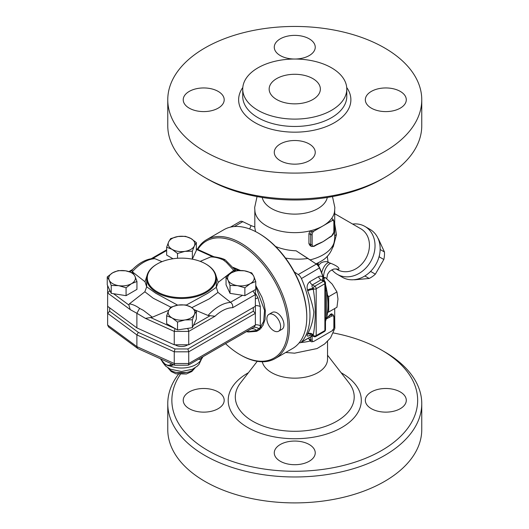 <?xml version="1.0" encoding="UTF-8"?>
<svg xmlns="http://www.w3.org/2000/svg" width="529" height="529" viewBox="0 0 529 529"><rect width="100%" height="100%" fill="white"/><g stroke="black" fill="none" stroke-linecap="round" stroke-linejoin="round"><path stroke-width="0.79" d="M276.654 99.518A25.604 14.786 180 0 1 269.155 89.07A25.604 14.786 180 0 1 294.759 74.285A25.604 14.786 180 0 1 320.362 89.07A25.604 14.786 180 0 1 304.559 102.725A25.604 14.786 180 0 1 276.654 99.518M300.809 342.561A39.94 23.058 0 0 0 310.192 341.033L311.502 341.794M334.169 323.53A39.94 23.058 0 0 0 334.705 319.767L334.705 308.552M333.376 332.953A122.9 70.959 180 0 1 381.667 350.138A122.9 70.959 180 0 1 381.66 450.49A122.9 70.959 180 0 1 207.857 450.49A122.9 70.959 180 0 1 180.25 374.545M400.294 391.949A20.486 11.823 180 0 1 406.292 400.314A20.486 11.823 180 0 1 385.806 412.137A20.486 11.823 180 0 1 365.327 400.314A20.486 11.823 180 0 1 377.971 389.39A20.486 11.823 180 0 1 400.294 391.949M309.247 461.242A20.486 11.823 180 0 1 286.923 463.807A20.486 11.823 180 0 1 274.273 452.884A20.486 11.823 180 0 1 294.759 441.054A20.486 11.823 180 0 1 315.244 452.877A20.486 11.823 180 0 1 309.247 461.242M189.23 408.679A20.486 11.823 180 0 1 183.226 400.314A20.486 11.823 180 0 1 203.711 388.491A20.486 11.823 180 0 1 224.197 400.314A20.486 11.823 180 0 1 211.547 411.238A20.486 11.823 180 0 1 189.23 408.679M262.278 361.77A32.772 18.918 0 0 0 271.589 372.621A32.772 18.918 0 0 0 307.303 376.721A32.772 18.918 0 0 0 327.53 359.237L327.53 341.41M178.359 374.34A127 73.319 0 0 0 167.766 403.66A127 73.319 0 0 0 204.961 455.502A127 73.319 0 0 0 343.361 471.399A127 73.319 0 0 0 421.758 403.66A127 73.319 0 0 0 384.563 351.811L381.667 350.138M167.766 403.66L167.766 429.581A127 73.319 0 0 0 204.961 481.43A127 73.319 0 0 0 343.361 497.32A127 73.319 0 0 0 421.758 429.581L421.758 403.66M197.826 249.476A67.593 39.027 60 0 1 255.282 255.924A67.593 39.027 60 0 1 287.333 335.631A67.593 39.027 60 0 1 240.153 354.741L240.153 354.741A67.593 39.027 60 0 1 225.539 343.658M268.891 314.365L272.223 312.447A9.727 5.621 60 0 1 277.09 312.923A9.727 5.621 60 0 1 283.445 321.5A9.727 5.621 60 0 1 281.957 329.296L278.624 331.22A9.727 5.621 60 0 1 268.891 325.599A9.727 5.621 60 0 1 268.891 314.365A9.727 5.621 60 0 1 273.757 314.848A9.727 5.621 60 0 1 280.112 323.424A9.727 5.621 60 0 1 278.624 331.22M233.256 267.403L240.497 270.478M255.745 285.475L261.981 297.265L263.971 303.269L265.32 310.602L265.069 319.304L263.006 325.408L259.349 329.746L256.492 331.359L248.405 331.987L258.344 330.433M240.88 355.157L240.153 354.741L240.88 355.157A68.618 39.615 -120 0 0 275.186 358.556A68.618 39.615 -120 0 0 275.192 279.319A68.618 39.615 -120 0 0 206.568 239.703A68.618 39.615 -120 0 0 197.343 249.258M206.568 239.703L223.952 229.665A68.618 39.615 60 0 1 258.258 233.064A68.618 39.615 60 0 1 306.78 317.109A68.618 39.615 60 0 1 292.57 348.518L275.186 358.556M306.78 317.109L306.78 316.269A67.593 39.027 -120 0 0 258.985 233.487L258.258 233.064M230.419 227.133L240.087 221.552A6.143 3.551 60 0 1 242.778 221.658L251.11 225.625L249.642 228.984M332.47 196.57L334.864 207.56L334.533 211.699A39.94 23.058 180 0 1 331.597 218.497L332.979 219.297L332.305 220.52L323.001 225.896A39.94 23.058 0 0 0 331.597 218.497L331.643 218.523M311.574 231.656A4.1 2.367 120 0 0 310.695 234.572L310.695 244.61A4.1 2.367 120 0 0 311.541 246.481L310.047 245.621L308.929 243.671L308.929 233.553L310.192 230.856A39.94 23.058 0 0 0 323.001 225.896L313.697 231.266L311.574 231.656L310.192 230.856A39.94 23.058 180 0 1 266.517 225.896A39.94 23.058 180 0 1 254.985 211.699L254.661 207.56L257.048 196.57M262.219 197.462A32.772 18.918 0 0 0 271.589 208.578A32.772 18.918 0 0 0 324.985 202.514A32.772 18.918 0 0 0 327.299 197.462M207.857 179.212L204.961 177.539L207.857 179.212A122.9 70.959 0 0 0 381.667 179.212L384.563 177.539A127 73.319 180 0 1 204.961 177.539L204.961 177.539A127 73.319 180 0 1 167.766 125.697L167.766 99.769A127 73.319 0 0 0 204.961 151.618A127 73.319 0 0 0 343.361 167.508A127 73.319 0 0 0 421.758 99.769A127 73.319 0 0 0 294.759 26.45A127 73.319 0 0 0 167.766 99.769M421.758 99.769L421.758 125.697A127 73.319 180 0 1 384.563 177.539M280.277 160.697A20.486 11.823 180 0 1 274.273 152.339A20.486 11.823 180 0 1 286.923 141.415A20.486 11.823 180 0 1 309.247 143.974A20.486 11.823 180 0 1 315.244 152.339A20.486 11.823 180 0 1 302.595 163.263A20.486 11.823 180 0 1 280.277 160.697M400.294 108.134A20.486 11.823 180 0 1 377.971 110.7A20.486 11.823 180 0 1 365.327 99.769A20.486 11.823 180 0 1 371.325 91.411A20.486 11.823 180 0 1 393.649 88.846A20.486 11.823 180 0 1 406.292 99.769A20.486 11.823 180 0 1 400.294 108.134M294.501 59.03A20.486 11.823 180 0 1 280.277 55.565A20.486 11.823 180 0 1 274.273 47.207A20.486 11.823 180 0 1 286.923 36.276A20.486 11.823 180 0 1 309.247 38.842A20.486 11.823 180 0 1 315.244 47.207A20.486 11.823 180 0 1 295.017 59.03M189.23 91.411A20.486 11.823 180 0 1 211.547 88.846A20.486 11.823 180 0 1 224.197 99.769A20.486 11.823 180 0 1 218.193 108.134A20.486 11.823 180 0 1 195.875 110.7A20.486 11.823 180 0 1 183.226 99.769A20.486 11.823 180 0 1 189.23 91.411M257.973 110.31A52.027 30.041 0 0 0 314.669 116.816A52.027 30.041 0 0 0 346.786 89.07A52.027 30.041 0 0 0 294.759 59.03A52.027 30.041 0 0 0 242.732 89.07A52.027 30.041 0 0 0 257.973 110.31M294.329 271.932L298.217 274.571A6.143 3.551 60 0 1 301.418 278.571A68.618 39.615 60 0 1 301.418 342.091A6.143 3.551 60 0 1 300.908 342.508A6.143 3.551 60 0 1 299.249 342.746M323.867 280.787A4.1 1.243 163 0 1 324.132 280.535L323.1 277.229C321.685 276.039 320.164 275.847 318.524 276.654L309.835 281.673C307.329 283.756 306.549 286.553 307.481 290.064A68.618 39.615 60 0 1 307.726 290.871C310.668 298.429 312.705 305.458 313.842 311.971C313.175 320.263 311.138 327.517 307.726 333.733A68.618 39.615 60 0 1 307.481 334.255A4.1 3.108 -154.7 0 1 313.042 335.439A72.718 41.983 -120 0 0 313.3 334.883C315.892 320.257 315.892 305.114 313.3 289.462A72.718 41.983 -120 0 0 313.042 288.609C311.931 286.923 311.707 285.68 312.381 284.886L321.07 279.867L323.285 280.496M307.481 334.255C306.549 336.305 307.336 336.662 309.835 335.333A4.1 2.367 60 0 1 310.02 335.102M312.024 335.545L309.729 335.155L310.331 334.857M312.381 335.055C311.707 335.584 311.931 335.717 313.042 335.439L313.3 335.591A2.05 1.184 120 0 0 313.723 336.523L312.031 335.551M307.726 333.733A4.1 3.088 -155.7 0 1 313.3 334.883L313.3 335.591A2.05 1.184 180 0 0 316.197 335.591L316.197 288.761A2.05 1.184 -120 0 0 314.748 286.249A2.05 1.184 120 0 0 313.3 288.761A2.05 1.184 0 0 0 316.197 288.761L324.885 283.742A2.05 1.184 0 0 0 325.487 282.909L325.447 320.362M310.695 336.861L310.695 339.935A4.1 2.367 120 0 0 311.541 341.813A4.1 2.367 120 0 0 311.574 341.833L313.697 341.443L323.001 336.074L332.305 330.698L332.979 329.474M326.254 318.974L331.696 316.104A3.075 1.772 -60 0 1 333.865 317.36L333.865 327.391A3.075 1.772 -60 0 1 332.305 330.698M314.312 245.859A1.025 0.589 -120 0 1 314.1 246.329L316.435 244.98A1.025 0.589 -120 0 0 316.646 244.51L314.312 245.859A3.075 1.772 -60 0 1 312.143 244.61L312.143 234.572A3.075 1.772 -60 0 1 313.697 231.266M329.355 237.177A1.025 0.589 60 0 1 329.144 237.647L331.485 236.298A1.025 0.589 -120 0 0 331.696 235.828L323.001 241.68A39.94 23.058 180 0 1 319.027 243.69L316.435 244.98M329.144 237.647L326.036 239.716A39.94 23.058 180 0 1 323.001 241.68L316.646 244.51M326.525 317.962A39.94 23.058 0 0 0 328.635 316.197A1.025 0.589 60 0 1 329.355 317.453M313.697 341.443A3.075 1.772 -60 0 1 312.143 339.935A1.025 0.589 0 0 1 310.695 339.935L308.929 338.917L310.146 341.007L311.594 341.846M308.929 338.917L308.929 337.872M328.635 316.197A39.94 23.058 0 0 0 330.321 314.477L331.372 313.776L333.019 314.649A4.1 2.367 120 0 0 330.969 314.848L328.635 316.197M354.251 279.689A24.069 19.652 -60 0 0 354.575 279.801L369.169 278.459A24.069 19.652 -60 0 0 375.365 274.154L383.829 259.501A24.069 19.652 -60 0 0 384.451 251.983L378.321 238.678A24.069 19.652 -60 0 0 378.056 238.447M370.829 271.165L370.697 271.463A24.069 19.652 120 0 1 368.865 273.024M379.597 254.436A24.069 19.652 120 0 1 379.161 256.81L378.969 257.068M364.865 275.973L369.169 278.459M370.697 271.463L375.365 274.154M379.161 256.81L383.829 259.501M380.146 249.503L384.451 251.983M255.547 231.59L254.819 227.682L254.819 210.456M254.839 226.974L251.11 225.625M285.515 258.079C293.106 259.375 300.598 259.508 307.997 258.469L296.128 250.806C288.847 250.515 282.003 249.08 275.589 246.514M324.561 281.197A67.593 39.027 -120 0 0 319.648 267.826A5.118 2.956 -120 0 0 316.983 264.493L296.128 250.806M336.213 268.937L338.851 269.294C339.499 267.76 336.841 265.776 330.87 263.343A10.243 5.078 -72.6 0 0 323.563 277.441M330.87 263.343L328.747 262.556A10.243 4.827 -71.9 0 0 321.698 272.766M328.747 262.556L328.04 261.928A10.243 9.714 54.1 0 0 320.29 263.429A10.243 9.714 54.1 0 0 320.29 263.435A10.243 9.714 54.1 0 0 320.23 263.475M318.273 262.807L318.24 266.074L320.29 263.429M328.04 261.928L327.226 256.208M333.171 246.957L336.437 234.625A10.243 3.174 -1.4 0 0 334.705 235.954M336.437 234.625L334.705 223.727M334.705 213.709L360.818 228.786A23.554 19.236 120 0 1 365.698 258.807A23.554 19.236 120 0 1 337.264 269.585L336.1 268.917M331.921 269.684A27.653 22.575 -60 0 0 337.264 274.32A27.653 22.575 -60 0 0 370.644 261.657A27.653 22.575 -60 0 0 364.917 226.425A27.653 22.575 -60 0 0 352.625 224.058M337.264 274.32L342.382 277.275L337.264 274.32M364.917 226.425L370.036 229.381A27.653 22.575 120 0 1 375.762 264.612A27.653 22.575 120 0 1 342.382 277.275M307.997 258.469L316.322 264.116A6.143 3.551 60 0 1 319.523 268.117A68.618 39.615 60 0 1 323.1 277.229A4.1 2.136 132.4 0 0 322.862 280.211M327.63 312.11L328.707 312.011L328.707 296.683L327.504 295.182A67.593 39.027 -120 0 0 325.487 284.576M328.707 312.011L336.953 307.256L337.978 298.997L336.953 291.922L332.232 284.172L325.454 277.613L323.384 277.434M323.761 278.591L325.454 277.613M328.707 296.683L336.953 291.922M325.487 321.467L326.651 317.466L326.651 290.52A68.618 39.615 60 0 1 328.073 304.816L328.073 303.977A67.593 39.027 -120 0 0 327.504 295.182M307.481 290.064A4.1 1.243 163 0 1 313.042 288.609L313.3 289.462A4.1 1.283 163.5 0 0 307.726 290.871M325.447 291.81L325.487 295.599M325.487 291.234A4.1 1.336 -3.4 0 1 326.651 290.52L325.487 285.343M324.277 281.025A68.803 39.721 -120 0 0 324.132 280.535M328.073 304.816A68.618 39.615 60 0 1 326.651 317.466A4.1 3.2 -174.8 0 0 325.487 319M255.745 286.639L264.553 310.371L263.667 321.308L260.208 327.491L256.717 330.44L247.175 331.782L248.405 331.987M187.828 344.789A8.193 4.728 180 0 1 175.159 344.789M228.039 280.211L226.048 276.898L231.484 272.785A13.311 7.684 0 0 0 228.039 280.211A13.311 7.684 0 0 0 237.448 285.647L230.029 285.468L228.039 280.211M236.919 270.623L244.345 270.795A13.311 7.684 0 0 0 231.484 272.785L236.919 270.623M251.771 272.918L253.755 276.231A13.311 7.684 0 0 0 244.345 270.795L251.771 272.918M250.31 283.656L244.874 287.769L237.448 285.647A13.311 7.684 0 0 0 250.31 283.656A13.311 7.684 0 0 0 253.755 276.231L255.745 281.494L250.31 283.656M178.048 305.094L185.474 304.916L190.909 307.084A13.311 7.684 0 0 0 178.048 305.094A13.311 7.684 0 0 0 168.632 310.53L170.622 307.21L178.048 305.094M196.345 311.191L194.355 314.51A13.311 7.684 0 0 0 190.909 307.084L196.345 311.191L196.345 319.086L192.364 327.656L177.519 329.957L166.648 323.682L166.648 315.787L168.632 310.53A13.311 7.684 0 0 0 172.084 317.955L166.648 315.787M192.364 319.767L184.938 319.946A13.311 7.684 0 0 0 194.355 314.51L192.364 319.767L192.364 327.656M177.519 322.062L172.084 317.955A13.311 7.684 0 0 0 184.938 319.946L177.519 322.062L177.519 329.957M134.955 276.231L136.945 281.494L131.509 283.656A13.311 7.684 0 0 0 134.955 276.231A13.311 7.684 0 0 0 125.538 270.795L132.964 272.918L134.955 276.231M126.074 287.769L118.648 285.647A13.311 7.684 0 0 0 131.509 283.656L126.074 287.769L126.074 295.658L111.222 293.364L109.675 290.031L107.242 284.787L107.242 276.898L112.677 272.785L118.112 270.623L125.538 270.795A13.311 7.684 0 0 0 112.677 272.785A13.311 7.684 0 0 0 109.232 280.211A13.311 7.684 0 0 0 118.648 285.647L111.222 285.468L109.232 280.211L107.242 276.898M255.745 281.494L255.745 289.383L244.874 295.658L244.874 287.769M244.874 295.658L230.029 293.364L230.029 285.468M230.029 293.364L226.048 284.787L226.048 276.898M126.074 295.658L136.945 289.383L136.945 281.494M111.222 293.364L111.222 285.468M200.207 261.359L210.608 256.968C214.662 256.896 218.92 257.907 223.39 260.003L226.419 262.397L233.706 270.332L218.14 282.387L216.315 287.353L217.961 292.418L230.69 302.409C232.297 303.719 232.972 305.478 232.72 307.686L255.362 294.613L255.362 289.608M232.72 307.686A33.823 19.527 -60 0 0 214.992 316.249L208.036 315.476L194.93 309.954M168.771 310.239L152.378 317.208L145.429 318.379L136.885 313.287L139.603 308.381C136.013 305.775 132.587 304.287 129.327 303.897L144.853 291.783L146.678 286.824L145.025 281.759L132.316 271.761L132.005 270.504L132.462 269.578C139.028 262.933 145.892 259.236 153.04 258.489L154.951 258.694L162.026 261.65M110.263 291.294L109.675 290.857L107.625 292.94L107.625 306.317L136.885 327.894L136.885 313.287L130.194 309.584L128.891 305.035L129.327 303.897M146.672 286.863L146.672 278.393A34.821 20.102 0 0 0 156.875 292.603A34.821 20.102 0 0 0 194.824 296.961A34.821 20.102 0 0 0 216.315 278.393A34.821 20.102 0 0 0 216.301 277.831A34.821 20.102 0 0 0 206.118 264.176L205.682 263.925A34.206 19.752 180 0 1 205.682 291.856A34.206 19.752 180 0 1 157.305 291.856A34.206 19.752 180 0 1 157.305 263.925A34.206 19.752 180 0 1 205.682 263.925M184.938 251.354L177.519 253.47L172.084 249.364A13.311 7.684 0 0 0 184.938 251.354A13.311 7.684 0 0 0 194.355 245.919L192.364 251.176L184.938 251.354M166.648 247.195L168.632 241.938A13.311 7.684 0 0 0 172.084 249.364L166.648 247.195L166.648 255.09L173.003 258.76M170.622 238.619L178.048 236.503A13.311 7.684 0 0 0 168.632 241.938L170.622 238.619M190.909 238.493L196.345 242.599L194.355 245.919A13.311 7.684 0 0 0 190.909 238.493A13.311 7.684 0 0 0 178.048 236.503L185.474 236.324L190.909 238.493M192.364 251.176L192.364 259.065L196.345 250.495L196.345 242.599M177.519 258.271L177.519 253.47M210.608 256.968L214.285 256.803C219.885 257.735 223.509 258.754 225.149 259.851L225.387 259.997M136.885 327.894L174.253 344.789L188.734 344.789L255.362 306.317L255.362 294.613L252.961 290.99M157.305 263.925L156.875 264.176A34.821 20.102 0 0 0 146.672 278.393M216.315 278.393L216.315 287.34L207.732 293.284L186.208 305.107M177.665 305.154L155.777 293.258L146.678 286.811M188.734 344.789L188.734 331.405L187.888 328.549L186.592 328.549M223.39 260.003L225.149 259.851M236.146 270.822L233.706 270.332M218.14 282.387L215.647 274.458M139.603 308.381L143.366 310.344L152.378 317.208M144.853 291.783L153.238 298.237L170.801 307.144M174.253 344.789L174.253 331.405L145.429 318.379M107.625 285.614L107.625 292.94L130.194 309.584M175.086 328.549L174.253 331.405L188.734 331.405L214.992 316.249M191.842 307.653L209.226 298.872L217.961 292.418M147.075 275.344L145.025 281.759M247.175 331.782L246.435 331.65M255.362 324.78A6.143 3.551 180 0 1 260.328 325.798L260.208 327.491L261.61 327.954M234.248 268.613L238.89 270.498M250.931 328.992A6.143 4.999 -129 0 1 256.717 330.44L257.788 330.718L257.286 331.009M203.096 356.652A4.1 3.981 -126.2 0 0 202.944 356.751A4.1 3.981 -126.2 0 0 202.944 356.758A4.1 3.981 -126.2 0 0 201.384 359.336L199.063 364.283L197.317 366.134L192.457 369.255L181.46 371.497L170.404 369.196L165.57 366.035L162.37 361.862M198.593 359.211L201.139 359.561A4.1 3.934 64.7 0 1 202.938 356.731L202.587 356.91M168.83 365.837L170.021 366.002A20.486 11.823 180 0 0 201.139 359.561L201.384 359.336M217.088 348.538L202.938 356.731L201.701 358.814M203.374 356.48L217.115 348.518M249.979 329.547L249.073 330.136M255.362 298.945A6.143 0.456 153 0 1 257.987 297.794L255.362 293.172M255.362 305.603A6.143 3.551 180 0 1 260.328 306.622L257.987 297.794M169.928 365.797A1.025 0.648 -89.2 0 1 170.021 366.002L173.743 364.779M172.904 364.402L171.409 365.281A10.243 5.912 -120 0 0 172.54 364.236M194.784 368.019C190.506 374.598 172.494 374.598 168.209 368.019M107.625 306.317L107.625 313.347L136.885 334.917L174.253 351.811L188.734 351.811L188.734 363.516L188.238 365.189L174.722 365.222L137.851 348.558L108.637 327.048L107.625 325.051L107.625 313.347L109.675 311.264L109.675 307.832M137.606 348.413L136.885 346.627L107.625 325.051M174.722 365.222L174.253 363.516L136.885 346.627L136.885 334.917L138.347 332.404L109.675 311.264M188.238 365.189L254.165 327.127L255.362 325.051L188.734 363.516L174.253 363.516L174.253 351.811L174.96 348.955L138.347 332.404M255.362 325.051L255.362 313.347L253.318 311.184L187.888 348.955L188.734 351.811L255.362 313.347L255.362 306.317M248.385 372.753A66.548 38.419 0 0 0 247.704 427.485A66.548 38.419 0 0 0 342.157 427.287A66.548 38.419 0 0 0 341.132 372.753M349.021 382.943A59.453 34.325 180 0 1 328.483 425.237A59.453 34.325 180 0 1 252.723 421.243A59.453 34.325 180 0 1 240.49 382.95L257.246 361.32M234.327 226.538L242.778 221.658M242.798 87.523A56.127 32.401 0 0 0 255.071 122.682A56.127 32.401 0 0 0 325.824 126.755A56.127 32.401 0 0 0 346.72 87.523M346.786 96.43A52.027 30.041 180 0 1 314.669 124.176A52.027 30.041 180 0 1 257.973 117.669A52.027 30.041 180 0 1 242.732 96.423L242.732 89.07M312.394 335.756L301.418 342.091M312.143 339.935L312.143 336.021M333.865 327.391A1.025 0.589 0 0 0 334.169 326.975L334.169 316.944L333.019 314.649M332.305 220.52A3.075 1.772 -60 0 1 333.865 222.028A1.025 0.589 0 0 0 334.169 221.611L333.019 219.317A4.1 2.367 120 0 0 332.979 219.297M308.929 233.553L310.695 234.572A1.025 0.589 0 0 0 312.143 234.572M308.929 243.591L310.695 244.61A1.025 0.589 0 0 0 312.143 244.61M333.865 222.028L333.865 232.066A1.025 0.589 0 0 0 334.169 231.642L334.169 221.611M333.865 232.066A3.075 1.772 -60 0 1 331.696 235.828M331.696 316.104A1.025 0.589 -120 0 0 330.969 314.848L330.321 314.477M333.865 317.36A1.025 0.589 0 0 0 334.169 316.944M310.146 259.858A39.94 23.058 0 0 0 334.705 238.572L334.705 210.456M317.486 264.877A23.554 13.602 0 0 0 318.16 262.873M327.557 312.679A39.94 23.058 0 0 0 328.284 312.05M315.998 263.826A35.443 20.466 0 0 0 319.82 261.915L316.236 263.984M316.983 264.493L316.322 264.116L298.217 274.571M325.487 282.909A2.05 2.05 0 0 0 324.462 281.13A2.05 1.184 120 0 0 323.437 281.236L321.07 279.867A4.1 2.367 60 0 1 318.524 276.654M309.835 281.673A4.1 2.367 -120 0 0 312.381 284.886L314.748 286.249L323.437 281.236A2.05 1.184 60 0 1 324.885 283.742L324.885 330.572A2.05 1.184 60 0 1 324.462 331.511A2.05 2.05 0 0 0 325.487 329.732A2.05 1.184 180 0 1 324.885 330.572L316.197 335.591A2.05 1.184 -120 0 1 315.773 336.523A2.05 2.05 0 0 1 313.723 336.523M309.835 335.333L310.272 335.082M301.418 278.571L319.648 267.826M233.362 270.517L234.499 271.357M242.58 295.308L230.505 302.277M210.218 315.661L193.442 325.348M174.96 328.549L150.415 317.453M128.891 305.035L113.563 293.727M129.784 271.787L132.005 270.504M152.775 258.509L166.648 250.501M196.345 249.377L212.572 256.717M187.888 348.955L174.96 348.955M253.318 307.501L253.318 311.184M230.69 302.409A37.909 21.887 120 0 0 208.036 315.476M132.316 271.761A37.909 21.887 -60 0 1 154.951 258.694M109.675 290.857L109.675 290.031M188.364 328.278L187.888 328.549M260.215 329.21L258.979 328.82A6.143 4.549 -158.8 0 0 254.079 327.18M260.328 325.798L260.328 306.622M171.317 363.681A9.218 5.323 60 0 1 160.598 358.834M176.527 372.528L186.466 372.528M334.705 317.79L334.857 328.324L330.526 337.912L324.608 343.989L317.056 348.551L294.574 353.18L285.713 352.479M327.53 355.197L349.034 382.956M346.786 96.423L346.786 89.07M300.908 342.508L312.494 335.816M333.105 330.083L334.169 326.975M333.019 219.317L331.623 218.51M314.1 246.329L311.541 246.481M331.485 236.298L334.169 231.642M326.783 278.697L327.544 274.28L329.587 271.324L333.753 269.036L336.358 268.97M318.313 265.703L318.313 264.956M334.705 238.572C333.369 249.9 328.41 257.683 319.82 261.915M325.487 329.732L325.487 317.036M324.462 331.511L315.773 336.523M324.462 281.13L322.763 280.152M225.367 259.977L235.782 270.617M128.99 271.556L132.534 269.506M151.241 258.707L166.648 249.814M196.345 248.802L213.981 256.777M249.08 330.136L228.746 341.807M160.32 358.715L165.498 364.66L168.797 365.837L171.409 365.281M167.924 367.84L171.184 371.523L176.051 373.838L186.367 373.996L191.848 371.497L195.069 367.84"/></g></svg>
